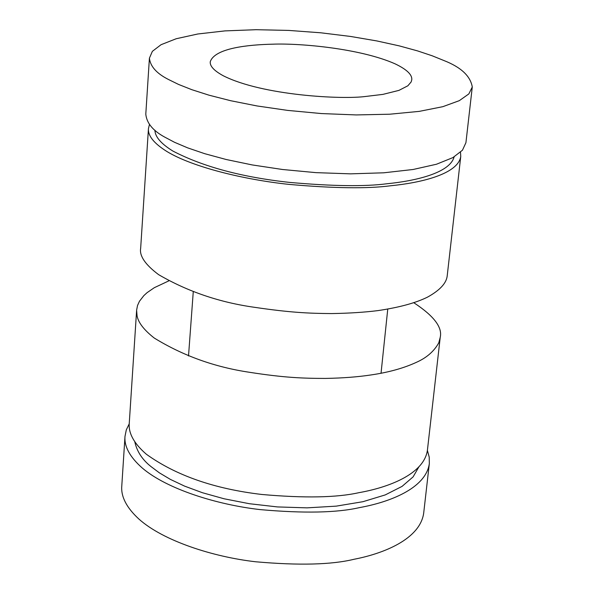 <?xml version="1.0" encoding="UTF-8"?>
<svg xmlns="http://www.w3.org/2000/svg" width="594" height="594" viewBox="0 0 594 594"><rect width="100%" height="100%" fill="white"/><g stroke="black" fill="none" stroke-linecap="round" stroke-linejoin="round"><path stroke-width="0.89" d="M460.499 152.264L460.751 156.482C458.026 174.242 420.314 182.885 390.607 185.766C367.619 188.825 333.709 188.357 288.877 184.378C244.654 179.7 192.753 167.218 166.981 151.552C154.002 143.451 147.824 135.803 148.448 128.608L149.443 124.502M447.267 275.326L447.215 275.839C446.428 283.204 439.857 290.303 427.509 297.134C415.585 303.022 398.99 307.514 377.732 310.632C364.352 312.303 348.975 313.29 331.586 313.573C308.576 313.432 289.642 312.481 255.086 307.395C219.877 302.517 187.704 291.595 158.583 274.628C145.396 264.753 139.404 256.051 140.622 248.522L140.689 247.795M154.915 130.22C155.086 136.813 161.063 143.748 172.854 151.039C203.022 166.751 241.929 177.212 289.575 182.403C332.44 186.212 364.872 186.665 386.88 183.761C414.701 181.051 449.777 173.21 454.106 156.92M149.413 58.16L145.797 114.115C146.636 123.055 152.948 130.717 164.724 137.11L174.539 142.3L187.659 147.869L204.7 153.683L226.158 159.496L252.22 164.932L282.521 169.498L315.941 172.639L350.542 173.849L383.791 172.802L413.112 169.49L436.493 164.234L452.918 157.596L462.451 150.215L465.926 142.686L472.282 86.976L468.852 93.919L459.311 100.661L442.812 106.682L419.29 111.368L389.761 114.211L356.244 114.932L321.347 113.558L287.615 110.395L257.024 105.947L230.71 100.72L209.036 95.189L191.81 89.679L178.549 84.43L168.622 79.559C156.712 73.567 150.304 66.431 149.413 58.16L152.368 51.336L161.056 44.699L176.188 38.744L197.787 33.992L224.963 30.895L255.999 29.7L288.684 30.413L320.812 32.796L350.594 36.457L376.886 40.949L399.205 45.864L417.552 50.898L432.232 55.806L443.725 60.462C460.87 67.122 470.389 75.965 472.282 86.976M365.622 96.458L382.915 94.387L398.953 90.377L407.863 85.788L411.152 81.935L411.768 79.789C412.325 74.74 406.764 69.424 395.084 63.833C360.476 48.463 300.081 43.117 272.824 44.179C248.47 44.713 214.701 48.04 210.239 61.806C209.823 66.157 214.167 70.805 223.277 75.765C262.496 95.567 342.285 99.673 365.622 96.458M124.985 436.456L121.77 486.196C120.938 496.792 126.641 507.736 138.87 519.03C163.253 540.911 212.994 556.89 255.62 561.768C298.864 565.599 331.704 564.76 354.135 559.251C383.033 553.69 420.003 539.352 423.685 513.142L429.328 463.617C425.764 488.773 388.58 502.39 359.481 507.61C336.895 512.808 303.794 513.476 260.172 509.607C217.174 504.744 166.966 489.174 142.322 468.057C129.952 457.157 124.176 446.621 124.985 436.456L126.299 429.893L129.232 423.804M427.398 450.415L429.224 457.135L429.328 463.617M134.771 441.728C136.932 451.499 142.36 459.793 151.047 466.609L159.355 472.824L170.374 479.388L184.593 486.122L202.428 492.723L224.079 498.774L249.346 503.712L277.48 506.927L307.083 507.855L336.256 506.133L362.904 501.707L385.224 494.921L402.064 486.389L413.105 476.871L418.763 467.077M136.575 310.989L129.24 423.567C128.453 433.427 134.147 443.644 146.339 454.224C175.883 475.475 214.367 488.892 261.776 494.468C304.455 498.255 336.843 497.653 358.954 492.664C387.474 487.667 423.968 474.539 427.42 450.178L440.228 337.318C442.56 327.442 433.976 316.067 414.486 303.178L413.736 302.725M168.77 280.895L154.284 287.704L147.089 292.656L143.83 295.634L139.449 301.277L137.526 305.494L136.613 310.179L137.066 315.793C138.254 322.564 143.986 329.982 154.262 338.045C183.026 355.739 214.82 367.159 249.651 372.312C283.813 377.65 302.584 378.385 325.363 378.423C342.575 378.118 357.818 376.952 371.094 374.933C388.699 372.364 403.868 368.132 416.602 362.236C426.752 357.699 434.14 351.225 438.773 342.812L440.236 337.318M460.751 156.482L447.208 275.839M140.644 248.522L148.448 128.608M381.029 373.329L387.771 308.947M193.258 291.817L188.521 355.969"/></g></svg>
